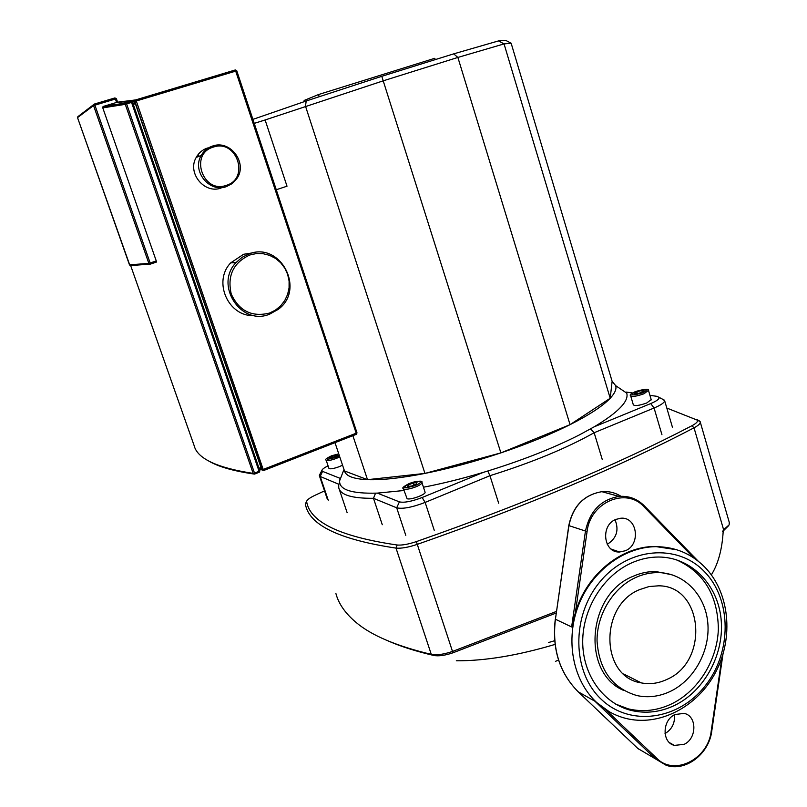 <?xml version="1.0" encoding="UTF-8"?>
<svg xmlns="http://www.w3.org/2000/svg" width="807" height="807" viewBox="0 0 807 807"><rect width="100%" height="100%" fill="white"/><g stroke="black" fill="none" stroke-linecap="round" stroke-linejoin="round"><path stroke-width="1.21" d="M666.804 408.049L697.46 420.205C697.994 421.637 696.148 423.483 691.902 425.753C616.78 464.923 524.933 503.538 416.362 541.608C408.292 544.301 401.886 545.441 397.145 545.007C340.342 536.685 310.181 522.27 306.66 501.783L306.65 501.359C307.124 499.755 309.858 497.768 314.851 495.377L324.515 490.878M305.994 502.62L305.439 504.294C308.95 524.964 339.132 539.57 396.005 548.104C401.271 548.599 408.392 547.348 417.37 544.342C526.436 506.08 618.656 467.233 694.03 427.821C698.085 425.662 700.183 423.806 700.315 422.263L699.225 420.76L696.744 419.489M556.406 611.434L452.606 651.41C443.759 654.396 436.648 655.385 431.281 654.376C396.378 646.044 371.311 635.391 356.069 622.429C345.335 613.421 338.617 603.787 335.904 593.518M729.266 522.341L729.135 524.893L723.597 529.695L722.638 531.581L728.66 525.629M388.57 641.121C401.059 646.578 416.13 651.35 433.773 655.466C438.615 656.373 445.01 655.486 452.959 652.802L556.184 613.027M610.193 398.265C602.859 406.002 589.473 414.808 570.055 424.664L500.895 452.888L424.946 473.416L367.508 479.671L344.488 470.955C345.87 476.1 353.547 479.005 367.508 479.671C381.842 480.195 400.988 478.117 424.946 473.416C449.166 468.564 474.486 461.715 500.895 452.888C527.223 443.991 550.273 434.58 570.055 424.664L610.193 398.265L612.13 381.358L511.134 43.205L504.052 43.911L498.555 40.905L453.665 53.867L457.882 57.438L504.052 43.911L610.193 398.265C614.873 393.231 616.709 389.035 615.701 385.685L612.13 381.358M340.504 478.49L341.997 474.607M319.915 474.234L319.37 475.676L320.197 476.473L322.558 471.379L340.151 478.359L339.636 480.74C338.94 489.708 351.509 493.834 377.353 493.117L403.994 490.505M632.557 392.959L626.293 392.091L626.716 393.11C629.147 401.079 618.344 412.296 594.305 426.762L579.043 435.084C551.837 448.843 519.9 461.291 483.222 472.408C462.25 478.662 442.327 483.605 423.453 487.226M651.188 399.606L646.75 402.986C639.295 405.608 634.827 406.203 633.313 404.781L630.681 395.884M342.541 465.165L339.364 466.628C333.533 468.726 330.043 469.311 328.923 468.363L326.159 460.192M425.017 492.028L425.077 492.199C425.975 494.57 410.218 500.279 407.091 498.706L403.419 488.729M276.276 189.746L287.01 186.205L265.12 119.971L383.628 80.7L457.882 57.438L570.055 424.664M254.235 123.38L265.12 119.971M198.31 154.288L199.016 156.366M511.134 43.205L505.676 40.35L498.555 40.905M453.665 53.867L381.782 76.312L500.895 452.888M381.782 76.312L306.196 100.986L305.49 106.161L424.946 473.416M306.196 100.986L252.914 119.375M416.241 484.119L411.509 486.046L407.575 486.45L408.392 484.926L413.103 483.01L417.027 482.596L416.241 484.119M330.89 458.184L329.569 457.71L332.484 456.066L336.721 454.896L338.062 455.36L330.89 458.184M413.103 483.01L413.799 485.108M408.392 484.926L408.846 486.318M336.721 454.896L337.064 455.925M332.484 456.066L332.998 457.599M641.736 390.467L644.157 390.79L641.686 392.454L636.784 393.796L634.393 393.463L636.874 391.798L641.736 390.467L642.221 392.091M636.874 391.798L637.409 393.624M483.222 472.408L422.132 497.516C411.711 501.48 404.125 502.932 399.394 501.863L377.353 493.117M322.558 471.379L321.872 470.461C322.164 469.271 324.232 467.727 328.066 465.831M649.938 395.359L656.918 396.318L659.158 397.407C659.46 398.991 656.656 401.049 650.724 403.571L594.305 426.762M487.771 471.036L489.94 475.696C531.833 462.572 566.575 448.248 594.154 432.723L590.573 428.9M339.656 482.435L338.708 484.614L338.758 487.781C340.393 494.963 351.963 498.474 373.48 498.302L375.548 493.178M328.247 500.249L320.197 476.473L338.869 484.291M382.276 524.721L373.48 498.302L396.691 507.805C402.592 509.197 412.074 507.401 425.148 502.418L489.94 475.696L498.665 503.215M602.325 459.728L594.154 432.723L654.073 408.009C660.822 405.154 664.353 402.723 664.665 400.726L662.063 398.93M344.488 470.955L334.996 442.66M367.508 479.671L352.871 435.669M435.215 59.637L434.802 58.286L318.513 94.55L304.118 100.461L304.481 101.581M319.219 96.739L318.513 94.55M625.334 550.757C641.202 544.624 637.268 516.409 620.734 518.235L615.822 519.426C600.226 525.296 603.454 552.977 619.564 552.008L625.334 550.757M615.045 519.789C619.211 530.159 616.609 538.33 607.257 544.322M684.064 744.367C697.127 738.627 697.137 715.748 684.043 713.388L675.015 714.528C662.154 720.066 661.71 742.521 674.37 745.396L684.064 744.367M674.44 714.831C675.096 723.112 671.959 729.357 665.018 733.583M666.885 679.433C709.615 661.437 703.321 585.731 658.673 585.811L649.09 586.538L639.658 589.594C598.986 605.603 600.469 677.184 641.293 682.893C649.928 684.548 658.462 683.398 666.885 679.433M670.486 691.327C694.494 679.797 710.432 650.22 707.779 622.631C705.257 595.031 684.366 573.242 658.936 572.617C651.148 572.435 643.492 574.029 635.966 577.388C613.239 587.557 596.726 614.379 597.049 641.04C599.107 670.052 612.402 688.23 636.925 695.573C648.233 697.984 659.43 696.572 670.486 691.327M672.09 574.816L655.99 571.568C648.223 571.386 640.587 572.96 633.081 576.309C587.304 594.255 581.111 672.806 623.861 690.52M674.733 705.348C704.935 690.711 724.747 653.317 721.054 618.717C717.554 584.086 690.802 557.052 658.603 557.022C649.443 557.022 640.435 558.989 631.578 562.913C603.384 575.411 582.674 608.498 582.704 641.656C582.644 674.834 603.222 703.522 631.145 710.412C645.822 713.892 660.348 712.208 674.733 705.348M675.903 559.594C703.633 571.901 717.776 595.001 718.361 628.915C717.413 660.076 698.428 690.853 671.767 703.825C657.412 710.654 642.927 712.329 628.3 708.859L615.65 704.087M595.969 701.818C572.617 679.696 565.182 639.568 578.518 605.321C591.783 571.043 623.993 546.975 655.688 546.662C674.924 546.743 691.306 553.582 704.844 567.17C729.508 592.459 733.987 637.278 715.718 672.1C697.611 706.982 658.835 727.248 624.991 718.18C614.087 715.234 604.413 709.787 595.969 701.818M704.39 571.608C677.335 543.222 628.199 547.196 599.904 581.867C571.195 616.114 571.992 672.009 601.225 699.276C630.055 727.057 678.566 720.015 705.086 685.98C732.03 652.338 731.858 599.51 704.39 571.608M676.791 549.759L655.102 546.47C621.077 546.319 586.255 574.725 575.361 612.705L571.628 626.948L585.428 531.278C589.705 511.204 600.912 499.594 619.05 496.426C628.814 495.69 637.187 498.797 644.178 505.737L644.006 506.806C626.353 486.833 590.26 502.115 587.072 531.571L575.361 612.705M609.224 711.703L594.88 701.202L578.185 691.801M254.266 315.547C228.623 317.312 212.453 281.714 230.691 262.89L243.553 254.286L253.701 252.692M116.743 102.398L130.946 101.339L126.023 102.812L125.277 104.365L126.618 103.901L126.023 102.812L102.903 106.817L125.63 103.044L130.986 101.349L131.541 102.418L132.53 102.176L131.117 101.329M130.653 265.574L194.144 445.615C197.281 458.558 216.962 467.828 253.176 473.396L254.498 474.102L254.508 473.084L253.176 473.396L125.277 104.365L102.782 107.866L102.903 106.817M102.782 107.866L156.265 260.933L156.346 262.104L150.364 264.121L150.163 262.991L148.841 263.385L150.344 264.131M94.308 104.063L114.917 97.929L116.652 102.418L103.518 106.363M236.774 70.784L235.261 69.967L135.667 99.917L134.88 101.49L136.272 100.996L135.667 99.917L117.6 102.176L116.4 98.726L117.59 102.196M125.71 102.842L122.704 103.316M134.799 102.671L132.903 103.246L134.84 102.681L135.394 103.75L261.024 467.525L261.125 468.504L259.38 469.18L261.125 468.504M221.118 188.021C204.514 194.386 186.891 172.93 196.222 157.405C198.815 152.775 202.587 149.638 207.57 147.984M554.661 640.708L548.417 642.574M305.419 504.214L306.66 501.783M696.612 419.418L699.356 421.204M433.773 655.466L431.281 654.376L396.005 548.104L397.145 545.007M691.902 425.753L694.03 427.821L723.597 529.695M452.959 652.802L416.362 541.608M651.269 399.889L648.566 390.699C649.474 388.5 645.065 388.792 635.341 391.597C646.821 388.349 649.423 388.702 643.189 392.666C631.699 395.914 629.097 395.561 635.381 391.597C630.923 393.725 629.349 395.067 630.6 395.622C632.093 397.004 636.572 396.378 644.026 393.755L648.424 390.356M339.364 455.703L335.984 457.307C325.907 460.192 324.464 459.677 331.657 455.763L338.748 453.847L331.637 455.763C326.361 458.315 324.525 459.768 326.139 460.121C327.259 461.029 330.739 460.434 336.59 458.336L339.767 456.883M425.077 492.199L421.96 482.636C422.918 480.437 418.712 480.72 409.361 483.474C403.671 486.419 401.674 488.114 403.359 488.578L403.944 489.133C406.466 489.657 410.481 488.871 415.998 486.782C419.902 485.128 421.89 483.746 421.96 482.636L421.869 482.415M409.401 483.484C414.193 481.668 417.713 480.972 419.963 481.406C421.304 482.213 419.741 483.605 415.252 485.572C403.419 488.891 401.462 488.195 409.401 483.484M405.79 535.364L396.691 507.805L399.394 501.863M434.237 530.26L425.148 502.418L422.132 497.516M661.942 434.711L654.073 408.009L650.724 403.571M621.007 496.305C615.186 492.643 608.801 491.1 601.871 491.685C584.066 494.762 573.071 506.11 568.895 525.72L555.418 619.231L571.628 626.948M578.195 691.811C559.473 672.907 551.847 648.677 555.297 619.13L555.418 619.231C551.968 648.828 559.594 673.048 578.296 691.902L637.823 748.462L655.435 758.862L594.88 701.202M605.563 709.504L656.757 758.277L655.435 758.862L666.138 765.258C685.375 772.158 709.01 754.071 711.754 731.132L711.592 730.96M656.757 758.277C674.259 776.425 708.183 759.175 711.189 731.223L711.754 731.132L722.931 654.416M711.189 731.223L721.912 657.594M587.072 531.571L568.905 525.619M605.2 492.603L618.243 496.194M698.196 561.158L644.339 505.868C637.328 498.867 628.895 495.72 619.05 496.426L601.871 491.685C583.965 494.741 572.93 506.06 568.774 525.65L555.438 619.07M637.701 748.351L638.387 748.987M644.359 505.928L698.035 561.026M693.909 558.02L644.006 506.806M269.488 314.226C241.081 326.159 214.097 285.143 236.048 262.568L242.029 257.342L249.091 253.842C280.715 241.464 305.611 289.784 278.193 309.394L269.548 314.205M249.777 254.992C233.253 262.749 227.08 275.772 231.256 294.061C239.124 310.977 251.834 317.322 269.407 313.096L275.399 310.15L280.584 305.914L284.72 300.608L287.595 294.484L289.077 287.847L289.098 281.028L287.655 274.35L284.8 268.156L280.685 262.749L275.51 258.401L269.528 255.325L263.021 253.68L256.323 253.569L249.777 254.992M212.655 146.017C230.57 139.419 248.092 163.639 236.653 178.861L232.154 183.613L226.374 186.629C209.558 193.075 191.703 171.306 201.155 155.559C203.778 150.869 207.611 147.681 212.655 146.017M213.33 147.106C189.12 153.754 202.9 194.073 226.253 185.368C250.109 178.65 236.784 138.754 213.33 147.106M149.759 264.171L130.875 265.523L129.453 264.817M156.265 260.933L150.163 262.991L94.873 105.102L94.288 104.063L93.551 105.576L116.4 98.726L114.917 97.929L94.348 104.073L78.188 116.42M116.379 98.716L114.876 97.909M77.522 117.6L77.482 116.944L77.512 117.62L93.551 105.576L148.841 263.385L129.463 264.827L77.522 117.6L129.866 265.372M132.509 102.196L259.925 470.774L259.087 471.298L259.188 472.277L254.679 474.032M130.986 101.349L132.53 102.176L259.925 470.774L259.249 472.246L259.915 470.824M131.541 102.418L259.087 471.298L254.508 473.084L126.618 103.901L131.541 102.418M356.371 434.297L357.007 432.905L236.774 70.794L357.007 432.895L262.093 469.876L263.576 470.562L136.272 100.996L236.774 70.794L235.311 69.977L356.25 433.359L356.27 434.348L263.657 470.521L356.27 434.348M131.501 101.329L134.88 101.49L262.093 469.876L260.015 468.938M112.687 104.406L112.062 104.759M133.296 104.385L135.394 103.75M261.024 467.525L259.067 468.292M235.261 69.967L135.062 100.34L120.556 101.632M555.065 644.41C517.882 655.486 484.967 660.953 456.308 660.792M558.535 660.015L555.428 661.387M723.193 531.248C722.164 549.285 718.22 563.821 711.36 574.877M306.65 501.359L305.409 503.739M697.46 420.205L700.173 421.637M700.315 422.263L729.548 523.339M343.984 469.462L339.636 480.74M615.701 385.685L626.716 393.11M339.697 482.717L338.708 484.614M321.872 470.461L319.36 475.313M659.158 397.407L664.575 400.252M347.151 512.727L339.253 489.254M327.4 499.382L319.421 475.827M672.413 427.175L664.665 400.726M658.936 572.617L655.99 571.568M655.688 546.662L655.102 546.47M578.286 691.892L637.712 748.361M628.3 708.859L631.145 710.412M623.64 673.976L641.293 682.893M669.538 742.692L674.37 745.396M611.161 549.083L619.564 552.008M278.193 309.394C305.661 289.784 280.806 241.545 249.131 253.852L242.05 257.342L236.048 262.568L230.691 262.89M236.653 178.861C248.142 163.639 230.661 139.49 212.725 146.017C207.661 147.681 203.808 150.859 201.155 155.559L196.222 157.405M208.085 460.626C217.456 466.446 232.638 470.895 253.61 473.971M254.679 474.042L259.188 472.277M262.174 470.057L259.844 469.008M113.525 104.274L112.819 104.628M356.361 434.307L357.007 432.895"/></g></svg>
